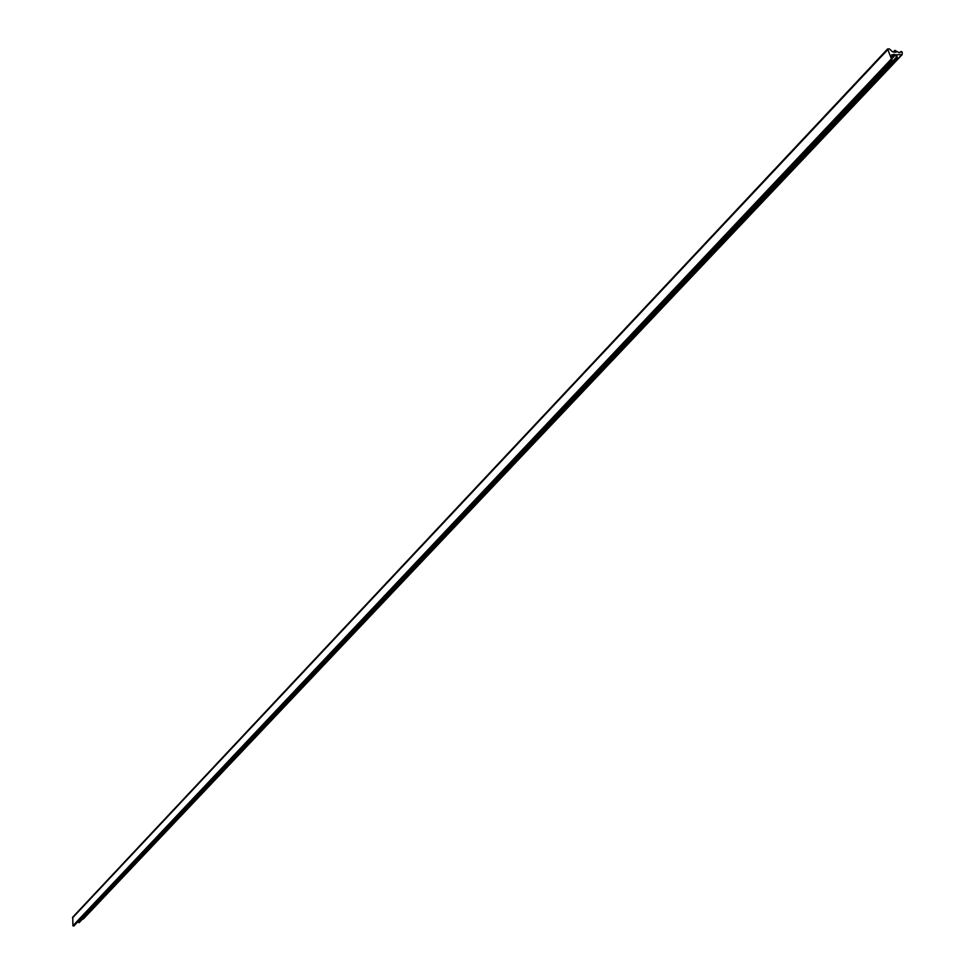 <?xml version="1.0" encoding="UTF-8"?>
<svg xmlns="http://www.w3.org/2000/svg" width="975" height="975" viewBox="0 0 975 975"><rect width="100%" height="100%" fill="white"/><g stroke="black" fill="none" stroke-linecap="round" stroke-linejoin="round"><path stroke-width="1.46" d="M894.867 50.383L899.255 52.699L901.18 51.431L902.265 52.175L902.107 54.71L896.707 54.673L897.293 57.988L894.831 54.417L891.65 54.868L891.881 60.133L887.628 48.933L889.31 48.872L892.661 51.894L896.062 52.272L894.867 50.383L893.368 51.968M79.182 922.496L78.195 921.363M73.771 925.957L72.893 925.763L72.784 917.073L887.628 48.933M901.339 55.136L82.363 919.23M902.107 54.71L83.302 919.035M901.144 51.529L900.047 52.687M887.579 49.871L72.479 917.95M890.967 59.329L72.893 925.763M893.77 54.295L891.199 57.025M894.831 54.417L891.443 58M895.44 54.929L891.747 58.841M896.378 57.22L78.317 922.313M897.475 57.927L79.097 922.679M892.076 60.084L73.686 926.14M901.18 51.431L899.986 52.687"/></g></svg>
